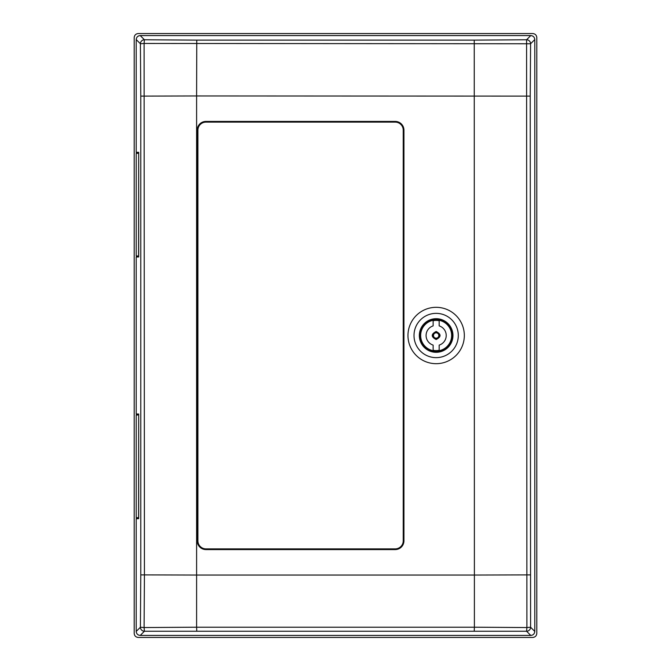 <?xml version="1.0" encoding="UTF-8"?>
<svg xmlns="http://www.w3.org/2000/svg" width="671" height="671" viewBox="0 0 671 671"><rect width="100%" height="100%" fill="white"/><g stroke="black" fill="none" stroke-linecap="round" stroke-linejoin="round"><path stroke-width="1.01" d="M138.226 637.45L532.774 637.45C535.206 637.19 536.54 635.856 536.8 633.424L536.8 37.576C536.54 35.144 535.206 33.81 532.774 33.55L138.226 33.55C135.794 33.81 134.46 35.144 134.2 37.576L134.2 633.424C134.46 635.856 135.794 637.19 138.226 637.45M138.587 153.323L136.213 153.323L136.213 255.986L138.587 255.986L138.679 153.323M138.587 415.014L136.213 415.014L136.213 517.677L138.587 517.677L138.679 415.014M196.762 40.126L474.238 40.126L474.397 575.047L196.603 575.047L196.603 627.209L144.097 627.553L144.416 631.243L140.222 635.437C137.798 635.185 136.465 633.852 136.213 631.428L136.213 518.683L138.679 518.683L138.679 414.007L136.213 414.007L136.213 256.993L138.679 256.993L138.679 152.317L136.213 152.317L136.213 39.572C136.465 37.148 137.798 35.815 140.222 35.563L530.778 35.563C533.202 35.815 534.535 37.148 534.787 39.572L530.593 43.766L144.097 43.447L144.433 575.047L144.097 627.553L140.407 627.234L140.776 574.888L196.603 575.047L196.603 95.953L140.776 96.112L140.407 43.766L144.097 43.447L144.416 39.757L196.762 40.126L196.603 95.953L530.224 96.112L530.593 627.234L534.787 631.428L534.787 39.572M534.787 631.428C534.535 633.852 533.202 635.185 530.778 635.437L526.584 631.243L144.416 631.243A4.026 3.992 -135 0 1 140.407 627.234L136.213 631.428M140.222 635.437L530.778 635.437M395.185 121.417L205.963 121.417A8.757 8.757 0 0 0 197.207 130.174L197.207 540.826A8.757 8.757 0 0 0 205.963 549.583L395.185 549.583A8.757 8.757 0 0 0 403.942 540.826L403.942 130.174A8.757 8.757 0 0 0 395.185 121.417M196.762 630.874L196.603 627.217L474.397 627.217L474.397 575.047L530.224 574.888M474.238 40.126L526.584 39.757L526.903 627.553L530.593 627.234A4.026 3.992 135 0 1 526.584 631.243L526.903 627.553L474.397 627.209L474.238 630.874M419.945 335.5C420.08 338.1 420.08 338.1 419.945 335.5C420.08 332.908 420.08 332.908 419.945 335.5A16.205 16.205 0 0 1 436.15 319.295A16.205 16.205 0 0 1 452.355 335.5C452.22 338.092 452.22 338.092 452.355 335.5A16.205 16.205 0 0 1 436.15 351.705A16.205 16.205 0 0 1 419.945 335.5M452.959 335.5A16.809 16.809 0 0 1 436.15 352.309A16.809 16.809 0 0 1 419.341 335.5A16.809 16.809 0 0 1 436.15 318.691A16.809 16.809 0 0 1 452.959 335.5M458.293 335.5A22.143 22.143 0 0 0 436.15 313.357A22.143 22.143 0 0 0 414.007 335.5A22.143 22.143 0 0 0 436.15 357.643A22.143 22.143 0 0 0 458.293 335.5M464.332 335.5A28.182 28.182 0 0 0 436.15 307.318A28.182 28.182 0 0 0 407.968 335.5A28.182 28.182 0 0 0 436.15 363.682A28.182 28.182 0 0 0 464.332 335.5M452.229 333.487L452.355 335.5C452.22 332.9 452.22 332.9 452.355 335.5L452.229 337.513M420.071 337.513L420.071 333.487M436.15 332.481A3.019 3.019 0 0 0 433.13 335.5A3.019 3.019 0 0 0 436.15 338.519A3.019 3.019 0 0 0 439.17 335.5A3.019 3.019 0 0 0 436.15 332.481M452.254 335.5A16.104 16.104 0 0 1 436.15 351.604A16.104 16.104 0 0 1 420.046 335.5A16.104 16.104 0 0 1 436.15 319.396A16.104 16.104 0 0 1 452.254 335.5M451.65 335.5A15.5 15.5 0 0 1 436.15 351A15.5 15.5 0 0 1 420.65 335.5A15.5 15.5 0 0 1 436.15 320A15.5 15.5 0 0 1 451.65 335.5M426.085 335.5A10.065 10.065 0 0 0 433.13 345.104L433.13 350.296A15.098 15.098 0 0 0 439.17 350.296L439.17 345.104A10.065 10.065 0 0 0 439.17 325.896L439.17 320.704A15.098 15.098 0 0 0 433.13 320.704L433.13 325.896A10.065 10.065 0 0 0 426.085 335.5M438.817 335.5A2.667 2.667 0 0 1 436.15 338.167A2.667 2.667 0 0 1 433.483 335.5A2.667 2.667 0 0 1 436.15 332.833A2.667 2.667 0 0 1 438.817 335.5M197.911 130.174L197.911 540.826A8.052 8.052 0 0 0 205.963 548.878L395.185 548.878A8.052 8.052 0 0 0 403.237 540.826L403.237 130.174A8.052 8.052 0 0 0 395.185 122.122L205.963 122.122A8.052 8.052 0 0 0 197.911 130.174M530.778 35.563L526.584 39.757A4.026 3.992 45 0 1 530.593 43.766L530.224 96.112M140.776 574.888L140.776 96.112M140.222 35.563L144.416 39.757A4.026 3.992 -45 0 0 140.407 43.766L136.213 39.572M436.15 339.526C430.958 336.842 430.958 334.158 436.15 331.474C441.342 334.158 441.342 336.842 436.15 339.526"/></g></svg>
